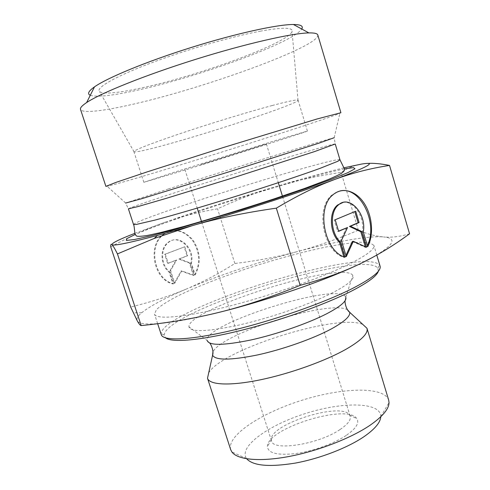 <?xml version="1.0" encoding="UTF-8"?>
<svg xmlns="http://www.w3.org/2000/svg" width="490" height="490" viewBox="0 0 490 490"><rect width="100%" height="100%" fill="white"/><g stroke="black" fill="none" stroke-linecap="round" stroke-linejoin="round"><path stroke-width="0.37" stroke-dasharray="2.45 1.84" d="M345.003 257.226L344.017 257.379L343.839 256.772M367.727 246.703L366.734 246.862L367.377 245.539M339.999 190.959L332.153 194.891C314.905 207.778 323.247 251.652 344.017 257.379M342.957 202.48C353.86 200.079 365.044 217.48 362.318 232.076L366.734 246.862M363.298 231.893L362.318 232.076M335.172 219.777L334.192 219.973L337.677 231.513L338.596 231.121M338.663 231.329L337.677 231.513M346.553 227.697L340.464 240.719L345.315 256.778L345.934 255.425M341.444 240.547L340.464 240.719M346.301 256.625L345.315 256.778M352.347 241.466L365.503 247.432L365.295 246.727M366.496 247.272L365.503 247.432M354.791 211.619L334.192 219.973M355.716 211.233L354.736 211.435M194.548 274.964C200.631 263.393 199.908 251.836 192.386 240.284C183.505 230.043 173.846 228.071 163.409 234.367C147.025 245.233 153.652 279.766 172.897 283.9L169.001 271.919C160.022 265.127 159.648 247.995 168.284 242.262C178.838 233.785 194.561 248.791 190.769 263.222L194.548 274.964L195.179 274.859L191.394 263.106C195.185 248.663 179.456 233.644 168.897 242.127C160.255 247.867 160.634 265.01 169.62 271.809L173.521 283.802C154.264 279.668 147.631 245.098 164.021 234.22C174.464 227.924 184.124 229.902 193.011 240.149C200.532 251.713 201.255 263.283 195.179 274.859M172.897 283.9L173.521 283.802M190.769 263.222L191.394 263.106M169.001 271.919L169.62 271.809M184.785 246.764L187.67 255.719L179.438 258.94L189.979 262.867L193.997 275.349L181.747 270.89L174.746 283.293L170.618 270.59L176.663 260.025L168.254 263.314L165.289 254.2L184.785 246.764L164.677 254.322L167.635 263.43L176.045 260.141L169.999 270.701L174.128 283.392L181.122 271.001L193.372 275.454L189.354 262.983L178.819 259.057L187.051 255.835L184.167 246.893M187.051 255.835L187.67 255.719M178.819 259.057L179.438 258.94M189.354 262.983L189.979 262.867M193.372 275.454L193.997 275.349M181.122 271.001L181.747 270.89M174.128 283.392L174.746 283.293M169.999 270.701L170.618 270.59M176.045 260.141L176.663 260.025M167.635 263.43L168.254 263.314M164.677 254.322L165.289 254.2M230.68 449.63C226.527 435.494 261.648 412.776 301.969 400.263C342.216 387.529 384.025 386.138 388.68 400.116M380.779 416.757L380.785 416.561C380.944 401.886 343.08 401.561 306.06 413.327C268.949 424.793 238.048 446.666 246.55 458.628L246.666 458.781M346.167 435.463C333.904 443.683 312.865 451.259 295.678 453.581C277.585 455.541 268.165 453.238 267.424 446.678C266.248 428.542 347.441 403.099 356.818 418.662C359.593 422.986 356.04 428.591 346.167 435.463M208.697 372.865C222.142 349.37 338.468 312.914 362.925 324.533M219.894 312.148C170.998 324.441 139.73 326.842 137.225 320.779C136.226 318.77 137.727 316.093 141.726 312.743C150.283 305.882 165.338 297.902 186.886 288.806C170.722 295.697 151.992 301.767 130.683 307.022M409.56 233.797C400.122 236.621 391.473 237.675 383.609 236.94L383.603 236.946C397.709 238.22 393.929 245.098 372.277 257.581M296.438 251.829C277.058 256.999 256.527 260.888 234.857 263.498C219.153 273.451 203.16 281.885 186.886 288.806C220.457 274.829 256.974 262.505 296.438 251.829C333.678 241.858 367.763 235.604 383.352 236.921C375.322 236.168 367.004 233.932 358.392 230.208C336.416 239.481 315.762 246.691 296.438 251.829M110.728 246.85C130.683 236.076 148.88 227.844 165.314 222.16L165.369 222.142C181.894 216.353 199.289 211.913 217.548 208.814C237.601 199.571 257.183 192.117 276.293 186.445C295.311 180.743 316.908 176.051 341.077 172.376C347.447 168.058 354.337 165.277 361.749 164.034L367.292 163.427M234.857 263.498L217.548 208.814M345.438 265.923C316.387 279.747 265.519 297.246 223.93 307.487C182.256 317.771 156.01 319.621 154.503 314.096L156.5 309.496C160.843 305.619 167.782 301.179 177.337 296.187C198.181 285.921 228.138 274.474 259.443 264.563C283.398 257.17 305.76 251.284 326.524 246.899C339.472 244.418 350.503 242.85 359.629 242.201L369.613 242.709L373.882 245.349C375.058 249.324 365.571 256.184 345.438 265.923M378.341 271.221L377.888 268.091C362.857 248.932 165.602 310.746 164.193 335.062L165.608 337.886M161.29 334.725L161.137 333.549C163.176 308.957 363.825 246.078 379.536 265.108L380.081 266.156M331.026 293.553C347.575 285.119 354.852 279.086 352.855 275.46C344.047 259.706 187.198 308.859 188.956 326.824C190.42 332.447 207.276 331.816 239.524 324.925C270.437 317.869 308.669 304.707 331.026 293.553M358.392 230.208L341.077 172.376M340.036 429.54C347.759 424.322 351.14 419.887 350.179 416.231L349.597 415.048C341.83 401.518 269.953 424.046 271.295 439.591L271.497 440.89C272.673 451.517 318.708 444.326 340.036 429.54M200.392 164.897L266.389 143.956L200.392 164.897M165.314 222.16L134.824 233.344M343.955 167.807C325.807 172.223 303.249 178.434 276.293 186.445C236.842 198.205 199.865 210.106 165.369 222.142M272.171 105.528C289.045 101.056 297.693 99.292 298.104 100.242L298.03 100.493C295.458 104.511 215.716 131.051 167.825 144.232C148.133 149.695 136.894 152.237 134.119 151.857L133.917 151.692C134.456 149.934 150.203 143.797 181.171 133.286C210.951 123.296 248.712 111.787 272.171 105.528M260.754 31.103C231.764 36.462 184.485 50.225 149.125 63.737C113.668 77.267 95.256 88.292 99.562 91.704C104.119 94.313 118.121 93.057 141.573 87.937C198.303 75.877 289.167 42.667 292.077 31.372C292.996 27.318 282.559 27.232 260.754 31.103M176.878 172.492L143.858 182.305L173.356 172.554L277.622 139.877L307.408 131.057C307.873 131.467 225.382 157.609 176.878 172.492M105.895 186.371L107.114 186.274C113.374 184.908 129.654 180.265 155.955 172.345C221.094 152.77 326.848 118.99 339.846 113.343L340.905 112.725M317.814 35.023C319.805 46.385 205.059 87.912 133.899 104.027C104.101 110.967 81.965 113.704 80.507 109.392M90.276 95.281C96.812 97.357 112.186 95.734 136.398 90.405C197.231 77.334 293.149 42.71 301.742 29.014M345.101 300.67L345.713 297.13C339.313 281.266 203.393 323.859 207.19 340.544L188.956 326.824M347.661 309.913C330.915 298.925 220.359 333.568 212.881 352.151M344.403 168.928C312.877 175.224 227.244 201.023 172.462 220.353C156.267 226.043 143.815 230.766 135.099 234.52M168.254 188.999C226.692 170.244 323.437 140.269 334.198 137.708L335.24 143.999C334.327 142.737 231.409 174.238 170.802 194.065C144.036 202.793 129.899 207.717 128.398 208.82L125.661 203.056L168.254 188.999M133.525 224.475C134.805 222.699 148.746 217.272 175.353 208.189C235.574 187.529 338.559 156.874 339.956 159.783M333.127 194.665L332.153 194.891M163.409 234.367L164.021 234.22M168.284 242.262L168.897 242.127M380.785 416.561L389.029 402.56M246.55 458.628L231.788 451.835M141.726 312.743L133.304 312.853M377.888 268.091L379.536 265.108M164.193 335.062L161.137 333.549M376.786 255.094L373.882 245.349M157.657 323.694L154.503 314.096M345.713 297.13L352.855 275.46M209.714 343.098L207.19 340.544M271.295 439.591L267.424 446.678M349.597 415.048L356.818 418.662M184.908 169.491L197.225 208.109M201.635 221.933L271.497 440.89M266.389 143.956L278.314 182.696M282.577 196.564L350.179 416.231M298.03 100.493L292.077 31.372M134.119 151.857L99.562 91.704M307.408 131.057L298.104 100.242M143.858 182.305L133.917 151.692M334.198 137.708L339.846 113.343M125.661 203.056L107.114 186.274"/><path stroke-width="0.73" d="M345.003 257.226C324.233 251.486 315.879 207.564 333.127 194.665C342.437 186.641 356.101 190.782 364.205 203.326C372.369 215.808 373.931 234.679 367.727 246.703L363.298 231.893C366.808 214.032 349.633 194.634 338.621 204.783C329.562 211.6 330.554 233.203 340.421 242.042L345.003 257.226M367.377 245.539C378.562 223.514 360.113 185.777 339.999 190.959M343.839 256.772L339.435 242.213C329.574 233.387 328.588 211.809 337.641 204.998L342.957 202.48M340.421 242.042L339.435 242.213M338.663 231.329L335.172 219.777L355.716 211.233L359.096 222.534L350.46 226.251L361.791 231.543L366.496 247.272L353.333 241.3L346.301 256.625L341.444 240.547L347.533 227.507L338.663 231.329M338.596 231.121L347.533 227.507M345.934 255.425L352.347 241.466L353.333 241.3M365.295 246.727L360.805 231.727L349.474 226.435L358.116 222.723L354.791 211.619M361.791 231.543L360.805 231.727M350.46 226.251L349.474 226.435M359.096 222.534L358.116 222.723M362.925 324.533L366.986 328.294L388.68 400.116L389.029 402.56C388.95 408.997 382.568 416.598 369.889 425.369C350.589 438.44 317.349 451.259 288.126 456.649C258.873 462.052 237.111 459.638 231.788 451.835L230.68 449.63L207.503 378.274L208.697 372.865M246.666 458.781C253.134 465.849 269.359 467.282 295.354 463.081C320.007 458.567 347.784 447.787 364.174 436.553C374.875 429.081 380.405 422.478 380.779 416.757M366.998 328.337C368.37 333.304 361.553 340.176 346.54 348.96C325.605 360.928 289.615 373.839 259.627 379.964C229.59 386.108 209.5 384.92 207.521 378.311M219.894 312.148C244.731 305.981 271.491 297.044 300.186 285.339C323.204 279.159 343.159 271.987 360.034 263.822C327.608 279.557 268.226 300.18 219.894 312.148C194.946 318.365 168.713 322.843 141.181 325.58L117.447 253.912C114.746 248.559 112.933 245.484 112.002 244.682C111.034 243.787 110.605 244.51 110.728 246.85L130.683 307.022L137.225 320.779C138.921 323.878 140.238 325.476 141.181 325.58M372.277 257.581L360.089 263.792C377.135 255.572 393.623 245.57 409.56 233.797L389.526 165.424C370.538 168.321 352.279 172.995 334.75 179.45L326.928 182.476C311.861 188.503 294.992 197.066 276.336 208.158C244.663 212.666 216.611 218.509 192.19 225.694L154.154 238.459L117.447 253.912M300.186 285.339L276.336 208.158M165.608 337.886C171.451 342.767 199.43 340.648 238.998 330.903C278.498 321.183 324.392 304.86 351.122 291.287C367.849 282.681 376.92 275.993 378.341 271.221M376.786 255.094L380.081 266.156C381.459 270.823 372.192 278.296 352.279 288.561C323.547 303.102 272.912 320.797 231.311 330.56C189.618 340.372 163.109 341.193 161.29 334.725L157.657 323.694M367.292 163.427C373.356 163.017 380.773 163.685 389.526 165.424M134.824 233.344C119.052 239.475 111.444 243.254 112.002 244.682C113.472 246.121 128.619 243.04 157.437 235.439L192.19 225.694C236.725 212.776 292.04 194.934 326.579 182.433L334.75 179.45C368.578 166.631 377.576 161.492 361.749 164.034L343.955 167.807M340.905 112.725L316.889 119.027L222.821 147.698L147.374 171.819L116.093 182.341L105.895 186.371L80.507 109.392C79.986 107.904 82.026 105.632 86.632 102.563C100.787 93.076 144.954 75.221 195.179 59.492C245.392 43.745 291.856 33.198 308.89 32.91C314.421 32.806 317.398 33.504 317.814 35.023L340.905 112.725M301.742 29.014C303.586 26.074 300.823 24.567 293.461 24.5C277.487 24.408 235.892 33.479 191.4 47.432C146.902 61.366 107.567 77.659 94.503 86.853C88.494 91.103 87.085 93.915 90.276 95.281M207.19 340.544C209.107 345.72 223.618 345.542 250.727 340.017C276.617 334.333 308.253 323.333 327.032 313.594C340.966 306.207 347.19 300.719 345.713 297.13M212.881 352.151L212.574 355.256C215.6 360.444 230.453 360.371 257.14 355.023C282.583 349.523 313.098 338.749 331.271 328.962C344.36 321.765 350.497 316.209 349.688 312.289L347.661 309.913M135.099 234.52L126.867 238.612L126.328 240.418L134.383 239.543L151.281 235.77L176.302 229.167L242.219 209.604L276.697 198.517L307.518 188.044L331.828 179.187L347.857 172.645L354.974 168.768L353.498 167.592L344.403 168.928M334.198 137.708L318.506 143.313L230.263 171.445L141.739 198.707L125.661 203.056M128.398 208.82L137.929 206.584L165.932 198.45L232.334 178.06L314.513 151.594L335.24 143.999L339.956 159.783L337.892 161.247L319.627 168.517C300.646 175.389 270.309 185.496 237.858 195.688C205.396 205.837 174.716 214.853 155.208 220.041L136.061 224.5L133.525 224.475L128.398 208.82M338.621 204.783L337.641 204.998M366.986 328.294L349.688 312.289C345.958 309.656 344.654 301.883 345.101 300.67M207.503 378.274L212.574 355.256C214.136 350.969 210.767 343.845 209.714 343.098M197.225 208.109L201.635 221.933M278.314 182.696L282.577 196.564M157.437 235.439L154.154 238.459M326.579 182.433L326.928 182.476M339.956 159.783L344.366 168.787C344.991 169.84 344.151 171.261 341.842 173.043C340.085 174.25 335.54 176.418 328.196 179.561L304.731 188.393L274.467 198.756C243.089 208.954 212.985 218.166 184.148 226.386L160.702 232.542L147.545 235.439C141.488 236.364 137.843 236.566 136.606 236.058L135.05 234.385C134.793 235.133 134.523 226.111 133.525 224.475M94.503 86.853L86.632 102.563M293.461 24.5L308.89 32.91"/></g></svg>
